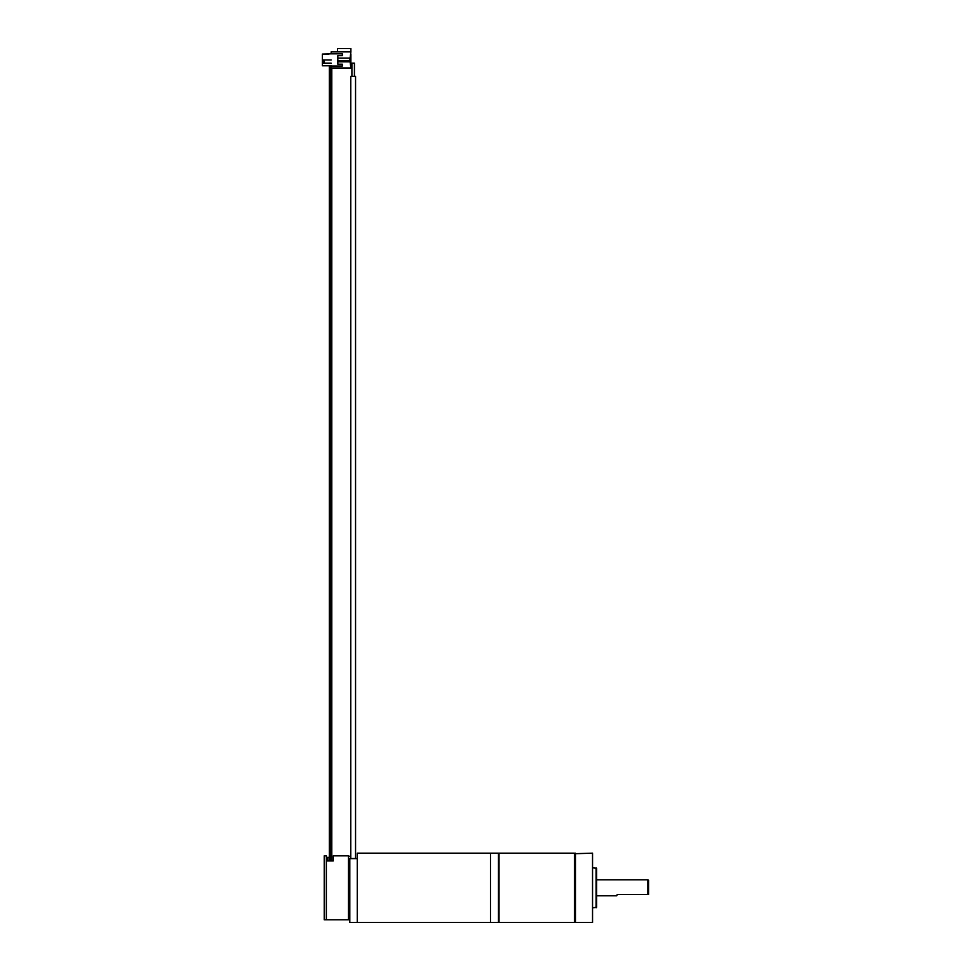 <?xml version="1.0" encoding="UTF-8"?>
<svg xmlns="http://www.w3.org/2000/svg" width="971" height="971" viewBox="0 0 971 971"><rect width="100%" height="100%" fill="white"/><g stroke="black" fill="none" stroke-linecap="round" stroke-linejoin="round"><path stroke-width="1.46" d="M490.489 853.169L490.489 922.45L490.489 853.169L498.487 853.169L498.487 922.45L357.267 922.45L357.267 853.169L490.489 853.169M350.919 76.369L355.398 76.369M350.919 858.534L355.556 858.534L355.556 76.369M351.903 76.369L351.903 63.139L354.427 63.139L354.427 76.369M357.267 858.619L349.803 858.619L357.267 858.619L357.267 922.45L349.803 922.45L349.803 858.619M349.803 922.45L349.269 859.262M333.284 855.839L348.468 855.839L348.468 919.78L326.353 919.78L326.353 860.937L333.284 860.937L333.284 855.839L333.284 860.937M349.269 856.64A0.801 0.801 0 0 0 348.468 855.839M349.269 918.991A0.801 0.801 0 0 1 348.468 919.78M337.823 64.207L342.35 64.207L337.823 64.207L337.823 55.675L342.35 55.675L342.35 53.818L331.16 53.818L331.16 51.876L350.883 51.876L350.883 48.55L337.556 48.55L337.556 51.876M331.16 53.818L322.372 54.085L328.999 54.085M331.038 860.937L331.038 65.797L331.16 68.006L350.883 68.006L349.948 60.603M331.16 65.797L322.372 65.797L329.339 65.797L329.339 860.937M330.723 65.797L330.723 860.937M322.372 54.085L322.372 65.797M331.16 59.935L322.372 59.935L322.372 63.139L331.16 63.139M342.35 64.207L342.35 66.064L331.16 66.064M337.823 55.675L342.35 55.675M349.948 59.28L350.883 51.876M341.282 60.736L349.948 60.736L349.948 61.804L339.692 61.804L339.692 60.736L341.282 60.736L341.282 61.804M349.948 60.736L349.948 58.078L337.823 58.078M338.09 61.804L338.09 60.736L338.697 61.804L337.823 61.804M338.697 61.804L339.692 61.804M338.697 60.736L339.692 60.736M343.151 60.736L343.151 61.804M350.883 54.085L350.883 65.797M323.173 63.139L323.173 59.935M330.88 860.937L330.88 65.797M330.249 860.937L330.249 65.797M330.407 65.797L330.407 860.937M330.091 65.797L330.091 860.937M323.173 62.241L324.399 62.241L324.399 61.391L323.173 61.391M327.154 860.937L327.154 857.393L329.023 857.393L329.023 860.937M326.353 855.839L326.353 919.78L324.229 919.78L324.229 855.839L326.353 855.839M324.229 855.839L324.229 919.78M575.487 853.169L575.487 922.45L592.541 922.45L592.541 853.169L574.953 853.703L574.953 887.81L574.419 853.169L574.419 922.45L499.021 922.45L499.021 853.169L574.419 853.169M592.541 853.169L592.541 922.45M574.419 922.45L574.953 887.81L575.487 922.45M593.075 907.8L596.667 907.266L596.667 868.365L593.075 867.831M596.667 907.266L596.667 868.365M647.827 879.823L648.628 880.284L648.628 894.473L647.827 894.473L647.827 879.823L596.667 879.823M596.667 895.808L616.658 895.808L617.459 894.473L616.658 895.274L617.459 894.473L647.827 894.473M596.133 907.8L596.133 867.831M350.762 76.369L350.762 858.534M331.791 68.006L331.791 860.937"/></g></svg>
